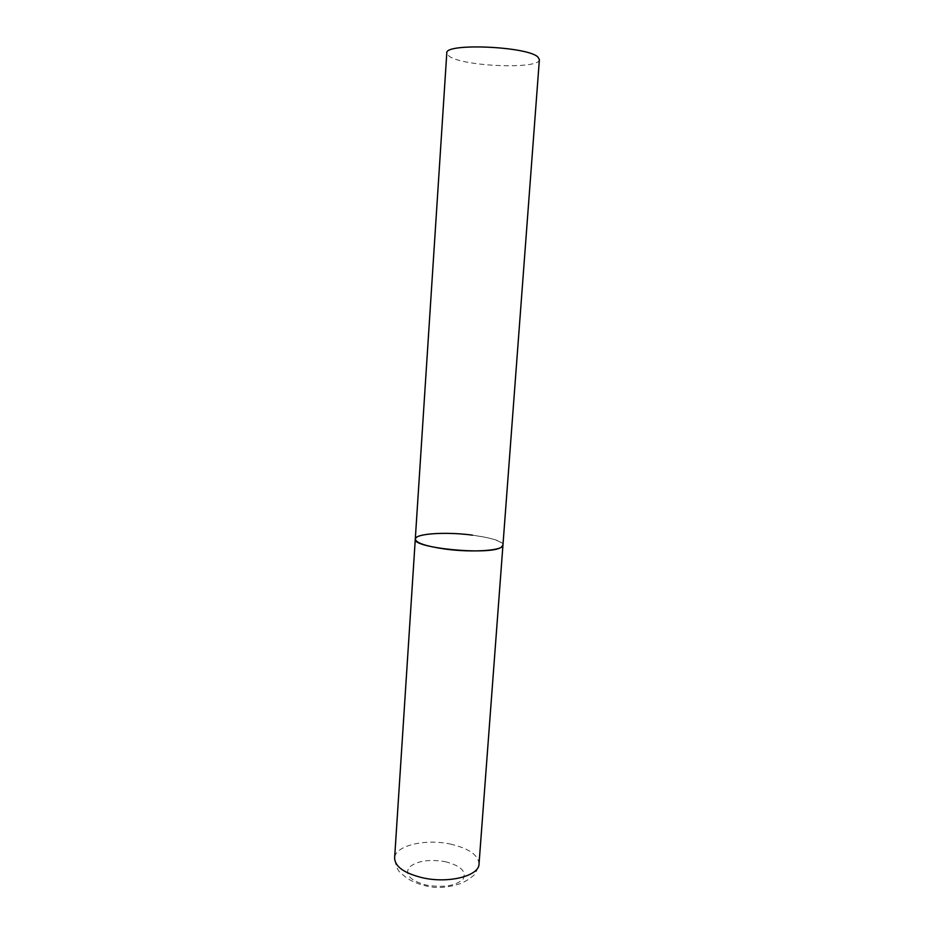 <?xml version="1.0" encoding="UTF-8"?>
<svg xmlns="http://www.w3.org/2000/svg" width="934" height="934" viewBox="0 0 934 934"><rect width="100%" height="100%" fill="white"/><g stroke="black" fill="none" stroke-linecap="round" stroke-linejoin="round"><path stroke-width="0.7" stroke-dasharray="4.67 3.5" d="M472.359 535.124C491.646 537.786 501.838 541.148 502.947 545.211C505.177 536.256 432.407 528.936 417.942 536.513L415.291 539.081M539.385 59.566C540.237 69.606 463.276 66.653 449.219 56.274L446.791 53.086M450.305 844.056C468.775 848.317 478.348 854.96 479.025 863.985C476.725 871.352 474.577 875.438 472.581 876.232C470.094 878.497 466.486 880.809 461.746 883.132C448.46 887.767 436.423 888.678 425.624 885.841C409.466 881.801 404.515 876.232 401.41 873.36C398.059 871.515 395.794 866.425 394.615 858.089C394.79 845.714 425.122 838.487 450.305 844.056M445.203 861.673C460.719 865.713 466.72 871.469 463.217 878.952C456.002 885.852 443.708 887.895 426.324 885.105C410.423 880.669 404.679 874.773 409.092 867.406C416.704 860.914 428.741 859 445.203 861.673"/><path stroke-width="1.4" d="M415.291 539.081L446.791 53.086C444.245 42.812 527.5 46.291 537.891 57.032L539.385 59.566L479.025 863.985C479.235 875.917 448.6 883.798 422.542 877.773C404.305 873.255 395 866.694 394.615 858.089L415.291 539.081C411.707 548.024 489.976 555.625 501.196 547.301L502.947 545.211C503.706 550.546 472.277 552.823 445.004 549.04C425.927 546.262 416.015 542.946 415.291 539.081C415.011 533.559 446.09 531.598 472.359 535.124"/></g></svg>
